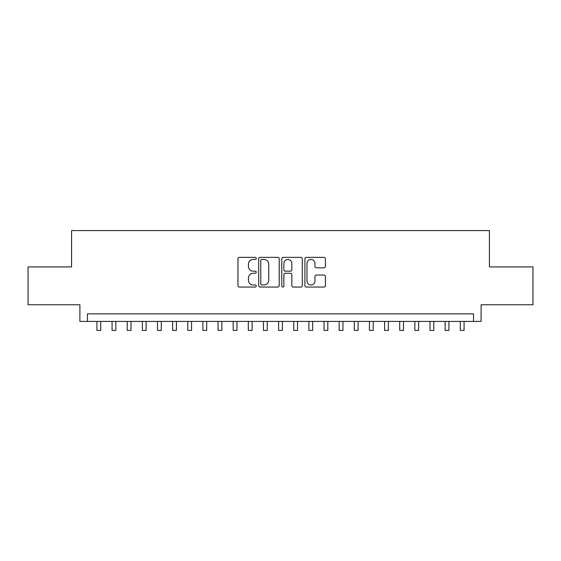 <?xml version="1.0" encoding="UTF-8"?>
<svg xmlns="http://www.w3.org/2000/svg" width="561" height="561" viewBox="0 0 561 561"><rect width="100%" height="100%" fill="white"/><g stroke="black" fill="none" stroke-linecap="round" stroke-linejoin="round"><path stroke-width="0.84" d="M256.279 258.39A1.038 1.038 0 0 0 255.234 257.352L239.449 257.352A1.487 1.487 0 0 0 237.962 258.838L237.962 285.584A1.487 1.487 0 0 0 239.449 287.071L255.234 287.071A1.038 1.038 0 0 0 256.279 286.033A1.038 1.038 0 0 0 255.234 284.988L253.193 284.988A4.754 4.754 0 0 1 248.439 280.234L248.439 278.004A4.754 4.754 0 0 1 253.193 273.249L255.234 273.249A1.038 1.038 0 0 0 256.279 272.211A1.038 1.038 0 0 0 255.234 271.173L253.193 271.173A4.754 4.754 0 0 1 248.439 266.419L248.439 264.189A4.754 4.754 0 0 1 253.193 259.434L255.234 259.434A1.038 1.038 0 0 0 256.279 258.39M323.928 267.828A1.487 1.487 0 0 0 325.415 266.342L325.415 258.838A1.487 1.487 0 0 0 323.928 257.352L306.397 257.352A1.487 1.487 0 0 0 304.911 258.838L304.911 285.584A1.487 1.487 0 0 0 306.397 287.071L323.928 287.071A1.487 1.487 0 0 0 325.415 285.584L325.415 276.524A1.487 1.487 0 0 0 323.928 275.037L316.425 275.037A1.487 1.487 0 0 0 314.938 276.524L314.938 281.019A3.976 3.976 0 0 1 310.962 284.988A3.976 3.976 0 0 1 306.986 281.019L306.986 263.404A3.976 3.976 0 0 1 310.962 259.434A3.976 3.976 0 0 1 314.938 263.404L314.938 266.342A1.487 1.487 0 0 0 316.425 267.828L323.928 267.828M473.526 321.411L481.1 321.411L481.1 304.763L532.95 304.763L532.95 266.91L489.423 266.91L489.423 230.578L71.577 230.578L71.577 266.91L28.05 266.91L28.05 304.763L79.9 304.763L79.9 321.411L473.526 321.411L473.526 313.844L87.474 313.844L87.474 321.411M279.203 258.838A1.487 1.487 0 0 0 277.716 257.352L260.178 257.352A1.487 1.487 0 0 0 258.691 258.838L258.691 285.584A1.487 1.487 0 0 0 260.178 287.071L277.716 287.071A1.487 1.487 0 0 0 279.203 285.584L279.203 258.838M283.284 257.352L300.822 257.352A1.487 1.487 0 0 1 302.309 258.838L302.309 285.584A1.487 1.487 0 0 1 300.822 287.071L293.319 287.071A1.487 1.487 0 0 1 291.832 285.584L291.832 274.736A1.487 1.487 0 0 0 290.346 273.249L285.367 273.249A1.487 1.487 0 0 0 283.88 274.736L283.88 286.033A1.038 1.038 0 0 1 282.842 287.071A1.038 1.038 0 0 1 281.797 286.033L281.797 258.838A1.487 1.487 0 0 1 283.284 257.352M261.812 259.434A1.038 1.038 0 0 0 260.774 260.472L260.774 283.95A1.038 1.038 0 0 0 261.812 284.988L263.965 284.988A4.754 4.754 0 0 0 268.726 280.234L268.726 264.189A4.754 4.754 0 0 0 263.965 259.434L261.812 259.434M291.832 263.481A3.976 3.976 0 0 0 287.856 259.505A3.976 3.976 0 0 0 283.88 263.481L283.88 269.687A1.487 1.487 0 0 0 285.367 271.173L290.346 271.173A1.487 1.487 0 0 0 291.832 269.687L291.832 263.481M96.934 321.411L96.934 330.422L100.721 330.422L100.721 321.411M112.074 321.411L112.074 330.422L115.861 330.422L115.861 321.411M127.214 321.411L127.214 330.422L131.001 330.422L131.001 321.411M142.354 321.411L142.354 330.422L146.141 330.422L146.141 321.411M157.494 321.411L157.494 330.422L161.28 330.422L161.28 321.411M172.634 321.411L172.634 330.422L176.413 330.422L176.413 321.411M187.774 321.411L187.774 330.422L191.553 330.422L191.553 321.411M202.914 321.411L202.914 330.422L206.693 330.422L206.693 321.411M218.047 321.411L218.047 330.422L221.833 330.422L221.833 321.411M233.187 321.411L233.187 330.422L236.973 330.422L236.973 321.411M248.327 321.411L248.327 330.422L252.113 330.422L252.113 321.411M263.467 321.411L263.467 330.422L267.253 330.422L267.253 321.411M278.607 321.411L278.607 330.422L282.393 330.422L282.393 321.411M293.747 321.411L293.747 330.422L297.533 330.422L297.533 321.411M308.887 321.411L308.887 330.422L312.673 330.422L312.673 321.411M324.027 321.411L324.027 330.422L327.813 330.422L327.813 321.411M339.167 321.411L339.167 330.422L342.953 330.422L342.953 321.411M354.307 321.411L354.307 330.422L358.086 330.422L358.086 321.411M369.447 321.411L369.447 330.422L373.226 330.422L373.226 321.411M384.587 321.411L384.587 330.422L388.366 330.422L388.366 321.411M399.72 321.411L399.72 330.422L403.506 330.422L403.506 321.411M414.86 321.411L414.86 330.422L418.646 330.422L418.646 321.411M429.999 321.411L429.999 330.422L433.786 330.422L433.786 321.411M445.139 321.411L445.139 330.422L448.926 330.422L448.926 321.411M460.279 321.411L460.279 330.422L464.066 330.422L464.066 321.411"/></g></svg>
